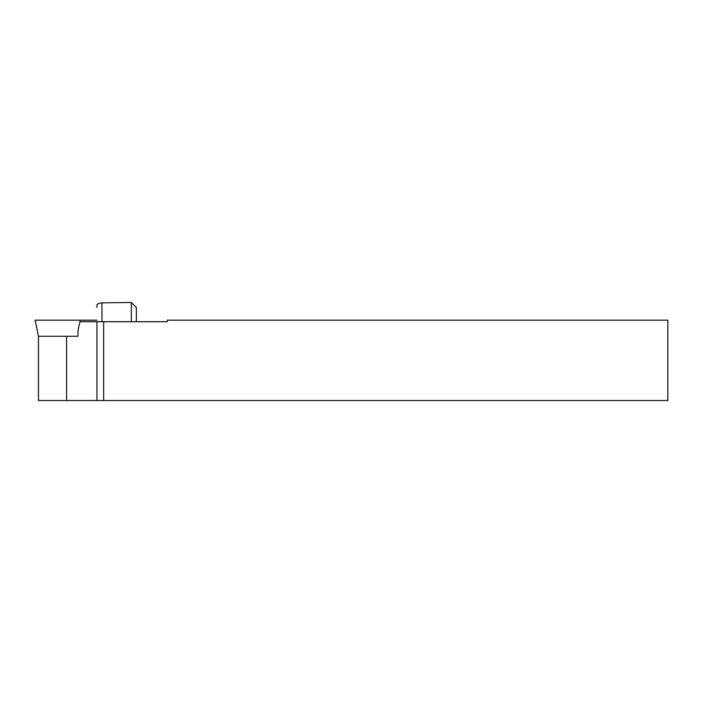 <?xml version="1.0" encoding="UTF-8"?>
<svg xmlns="http://www.w3.org/2000/svg" width="703" height="703" viewBox="0 0 703 703"><rect width="100%" height="100%" fill="white"/><g stroke="black" fill="none" stroke-linecap="round" stroke-linejoin="round"><path stroke-width="1.05" d="M77.971 336.28L67.347 336.28L77.971 336.28L77.971 330.805L79.887 321.702L167.261 321.702L167.261 320.181L667.85 320.181L667.85 400.534L103.657 400.534L103.657 321.702M103.657 400.534L38.463 400.534L38.463 336.28L67.347 336.28M80.098 321.702L80.195 320.181L96.9 320.181M38.454 336.28L35.15 320.181L80.195 320.181M96.9 307.334L96.9 304.733C97.225 304.021 98.912 303.388 101.961 302.835L101.961 321.702M101.961 302.835L131.32 302.466L136.382 307.527L136.382 321.702M96.944 321.702L96.944 400.534M66.583 336.28L66.583 400.534M131.32 321.702L131.32 302.466"/></g></svg>
